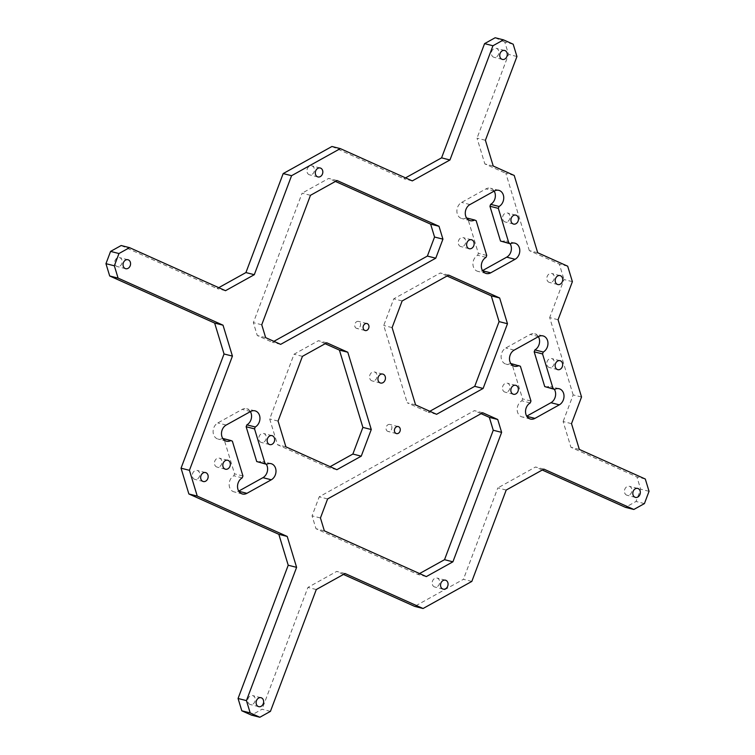 <?xml version="1.0" encoding="UTF-8"?>
<svg xmlns="http://www.w3.org/2000/svg" width="755" height="755" viewBox="0 0 755 755"><rect width="100%" height="100%" fill="white"/><g stroke="black" fill="none" stroke-linecap="round" stroke-linejoin="round"><path stroke-width="0.57" stroke-dasharray="3.77 2.83" d="M324.367 530.85L315.986 528.726L417.94 574.47L419.563 573.564M320.45 517.968L312.07 515.854L315.986 528.726M426.32 576.594L417.94 574.47M482.728 412.759L474.348 410.635L319.233 496.809L312.07 515.854M481.095 413.664L474.348 410.635M327.613 498.932L319.233 496.809M261.749 324.754L253.369 322.63L257.276 335.513L272.272 342.241L273.905 341.336M310.475 195.309L302.094 193.186L253.369 322.63M265.656 337.636L257.276 335.513M280.652 344.365L272.272 342.241M337.06 180.53L328.68 178.406L302.094 193.186M335.437 181.436L328.68 178.406M436.579 414.306L428.198 412.192L429.831 411.286M415.59 404.897L407.209 402.774L428.198 412.192M448.678 275.103L440.288 272.98L393.761 298.829L383.729 325.481L407.209 402.774M447.045 276.009L440.288 272.98M402.141 300.952L393.761 298.829M392.109 327.604L383.729 325.481M326.802 342.808L318.421 340.694L294.044 354.227L269.686 418.959L277.51 444.714L328.482 467.59L330.114 466.684M325.169 343.714L318.421 340.694M302.425 356.351L294.044 354.227M278.066 421.073L269.686 418.959M285.89 446.837L277.51 444.714M336.862 469.704L328.482 467.59M530.246 402.925L521.865 400.801A8.664 6.937 104.2 0 0 517.156 409.578A8.664 6.937 104.2 0 0 522.082 416.93A8.664 6.937 104.2 0 0 526.556 416.26L526.735 416.156M554.33 389.306A8.664 6.937 104.2 0 0 550.706 386.598A8.664 6.937 104.2 0 0 546.233 387.258M538.39 336.673A8.664 6.937 104.2 0 0 534.663 333.786A8.664 6.937 104.2 0 0 530.189 334.446L505.812 347.989A8.664 6.937 104.2 0 0 501.112 356.766A8.664 6.937 104.2 0 0 506.039 364.118A8.664 6.937 104.2 0 0 510.512 363.448L512.013 364.118L522.573 398.904L521.865 400.801M520.393 366.241L512.013 364.118M530.963 401.018L522.573 398.904M250.377 411.617A8.664 6.937 104.2 0 0 246.649 408.729A8.664 6.937 104.2 0 0 242.176 409.399L217.799 422.942A8.664 6.937 104.2 0 0 213.099 431.718A8.664 6.937 104.2 0 0 218.025 439.061A8.664 6.937 104.2 0 0 222.498 438.391L223.999 439.07L234.56 473.847L233.842 475.754A8.664 6.937 104.2 0 0 229.143 484.531A8.664 6.937 104.2 0 0 234.069 491.873A8.664 6.937 104.2 0 0 238.542 491.212L238.722 491.109M232.38 441.194L223.999 439.07M242.94 475.971L234.56 473.847M242.223 477.877L233.842 475.754M266.307 464.259A8.664 6.937 104.2 0 0 262.693 461.541A8.664 6.937 104.2 0 0 258.219 462.211M494.166 191.109A8.664 6.937 104.2 0 0 490.439 188.221A8.664 6.937 104.2 0 0 485.965 188.892L461.588 202.434A8.664 6.937 104.2 0 0 456.888 211.211A8.664 6.937 104.2 0 0 461.815 218.554A8.664 6.937 104.2 0 0 466.288 217.893L467.789 218.563L478.349 253.34L477.641 255.247A8.664 6.937 104.2 0 0 472.932 264.024A8.664 6.937 104.2 0 0 477.858 271.366A8.664 6.937 104.2 0 0 482.332 270.705L482.511 270.601M476.169 220.686L467.789 218.563M486.739 255.464L478.349 253.34M486.022 257.37L477.641 255.247M510.106 243.752A8.664 6.937 104.2 0 0 506.482 241.034A8.664 6.937 104.2 0 0 502.009 241.704M502.67 389.637A4.615 3.7 104.2 0 0 505.086 392.147A4.615 3.7 104.2 0 0 509.804 388.57A4.615 3.7 104.2 0 0 507.351 383.191A4.615 3.7 104.2 0 0 503.509 384.852A4.615 3.7 104.2 0 0 502.67 389.637M546.988 365.014A4.615 3.7 104.2 0 0 549.395 367.525A4.615 3.7 104.2 0 0 554.113 363.948A4.615 3.7 104.2 0 0 551.669 358.568A4.615 3.7 104.2 0 0 547.828 360.239A4.615 3.7 104.2 0 0 546.988 365.014M214.656 464.58A4.615 3.7 104.2 0 0 217.062 467.09A4.615 3.7 104.2 0 0 221.781 463.523A4.615 3.7 104.2 0 0 219.327 458.134A4.615 3.7 104.2 0 0 215.496 459.804A4.615 3.7 104.2 0 0 214.656 464.58M258.974 439.957A4.615 3.7 104.2 0 0 261.381 442.468A4.615 3.7 104.2 0 0 266.1 438.9A4.615 3.7 104.2 0 0 263.646 433.512A4.615 3.7 104.2 0 0 259.814 435.182A4.615 3.7 104.2 0 0 258.974 439.957M458.445 244.073A4.615 3.7 104.2 0 0 460.861 246.583A4.615 3.7 104.2 0 0 465.58 243.016A4.615 3.7 104.2 0 0 463.126 237.627A4.615 3.7 104.2 0 0 459.285 239.297A4.615 3.7 104.2 0 0 458.445 244.073M502.764 219.46A4.615 3.7 104.2 0 0 505.17 221.961A4.615 3.7 104.2 0 0 509.889 218.393A4.615 3.7 104.2 0 0 507.445 213.004A4.615 3.7 104.2 0 0 503.604 214.675A4.615 3.7 104.2 0 0 502.764 219.46M386.192 429.501A3.605 2.888 104.2 0 0 388.079 431.464A3.605 2.888 104.2 0 0 391.76 428.67A3.605 2.888 104.2 0 0 389.854 424.47A3.605 2.888 104.2 0 0 386.853 425.773A3.605 2.888 104.2 0 0 386.192 429.501M432.379 584.512A4.615 3.7 104.2 0 0 434.795 587.012A4.615 3.7 104.2 0 0 439.514 583.445A4.615 3.7 104.2 0 0 437.06 578.066A4.615 3.7 104.2 0 0 433.228 579.727A4.615 3.7 104.2 0 0 432.379 584.512M624.64 492.751A4.615 3.7 104.2 0 0 627.056 495.261A4.615 3.7 104.2 0 0 631.775 491.684A4.615 3.7 104.2 0 0 629.321 486.305A4.615 3.7 104.2 0 0 625.489 487.975A4.615 3.7 104.2 0 0 624.64 492.751M247.942 702.027A4.615 3.7 104.2 0 0 250.358 704.538A4.615 3.7 104.2 0 0 255.077 700.97A4.615 3.7 104.2 0 0 252.623 695.582A4.615 3.7 104.2 0 0 248.791 697.252A4.615 3.7 104.2 0 0 247.942 702.027M192.497 476.896A4.615 3.7 104.2 0 0 194.903 479.397A4.615 3.7 104.2 0 0 199.622 475.829A4.615 3.7 104.2 0 0 197.178 470.45A4.615 3.7 104.2 0 0 193.337 472.111A4.615 3.7 104.2 0 0 192.497 476.896M547.035 279.926A4.615 3.7 104.2 0 0 549.442 282.436A4.615 3.7 104.2 0 0 554.161 278.859A4.615 3.7 104.2 0 0 551.716 273.48A4.615 3.7 104.2 0 0 547.875 275.141A4.615 3.7 104.2 0 0 547.035 279.926M369.761 378.406A4.615 3.7 104.2 0 0 372.177 380.916A4.615 3.7 104.2 0 0 376.896 377.349A4.615 3.7 104.2 0 0 374.442 371.96A4.615 3.7 104.2 0 0 370.611 373.631A4.615 3.7 104.2 0 0 369.761 378.406M354.888 326.453A3.605 2.888 104.2 0 0 356.766 328.416A3.605 2.888 104.2 0 0 360.456 325.622A3.605 2.888 104.2 0 0 358.54 321.413A3.605 2.888 104.2 0 0 355.539 322.715A3.605 2.888 104.2 0 0 354.888 326.453M307.143 172.31A4.615 3.7 104.2 0 0 309.559 174.82A4.615 3.7 104.2 0 0 314.278 171.243A4.615 3.7 104.2 0 0 311.824 165.864A4.615 3.7 104.2 0 0 307.993 167.525A4.615 3.7 104.2 0 0 307.143 172.31M491.58 54.785A4.615 3.7 104.2 0 0 493.997 57.295A4.615 3.7 104.2 0 0 498.715 53.728A4.615 3.7 104.2 0 0 496.262 48.339A4.615 3.7 104.2 0 0 492.42 50.009A4.615 3.7 104.2 0 0 491.58 54.785M114.883 264.071A4.615 3.7 104.2 0 0 117.299 266.572A4.615 3.7 104.2 0 0 122.017 263.004A4.615 3.7 104.2 0 0 119.564 257.615A4.615 3.7 104.2 0 0 115.723 259.286A4.615 3.7 104.2 0 0 114.883 264.071M225.5 290.694L217.119 288.57L218.752 287.664M121.159 245.526L217.119 288.57M270.432 711.37L262.051 709.247L251.472 715.127M316.298 589.532L307.917 587.418L262.051 709.247M345.101 573.536L336.721 571.412L307.917 587.418M343.468 574.442L336.721 571.412M471.818 581.426L463.428 579.302L414.684 606.388M506.209 490.052L497.828 487.928L463.428 579.302M543.883 469.119L535.503 466.996L497.828 487.928M542.25 470.025L535.503 466.996M644.421 503.594L636.04 501.471L625.451 507.351M649.045 491.326L640.655 489.202L636.04 501.471M645.298 479.019L636.918 476.896L640.655 489.202M579.33 449.423L570.95 447.3L636.918 476.896M571.507 423.659L563.126 421.535L570.95 447.3M581.539 397.007L573.158 394.893L563.126 421.535M558.058 319.724L549.678 317.6L573.158 394.893M572.384 281.653L564.004 279.529L549.678 317.6M567.694 266.194L559.313 264.071L564.004 279.529M537.702 252.736L529.321 250.622L559.313 264.071M514.221 175.453L505.841 173.329L529.321 250.622M493.232 166.034L484.852 163.911L505.841 173.329M485.408 140.279L477.028 138.156L484.852 163.911M516.939 56.512L508.559 54.388L477.028 138.156M513.192 44.205L504.812 42.082L508.559 54.388M495.148 37.75L504.812 42.082M412.287 180.898L403.897 178.775L405.529 177.869M331.936 146.489L403.897 178.775M538.57 336.57L530.189 334.446M514.193 350.112L505.812 347.989M226.179 425.056L217.799 422.942M250.556 411.522L242.176 409.399M494.346 191.015L485.965 188.892M469.969 204.558L461.588 202.434M530.463 419.053L522.082 416.93M559.087 388.721L550.706 386.598M543.043 335.909L534.663 333.786M514.419 366.232L506.039 364.118M226.406 441.184L218.025 439.061M242.449 493.997L234.069 491.873M271.073 463.664L262.693 461.541M255.03 410.852L246.649 408.729M498.819 190.345L490.439 188.221M470.195 220.677L461.815 218.554M486.239 273.489L477.858 271.366M514.863 243.157L506.482 241.034M515.731 385.314L507.351 383.191M513.466 394.261L505.086 392.147M560.05 360.692L551.669 358.568M557.785 369.648L549.395 367.525M227.717 460.257L219.327 458.134M225.443 469.214L217.062 467.09M272.026 435.635L263.646 433.512M269.761 444.591L261.381 442.468M471.507 239.75L463.126 237.627M469.242 248.706L460.861 246.583M515.825 215.128L507.445 213.004M513.56 224.084L505.17 221.961M398.234 426.584L389.854 424.47M396.46 433.587L388.079 431.464M445.441 580.18L437.06 578.066M443.176 589.136L434.795 587.012M637.701 488.428L629.321 486.305M635.436 497.385L627.056 495.261M261.003 697.705L252.623 695.582M258.739 706.661L250.358 704.538M205.558 472.564L197.178 470.45M203.284 481.52L194.903 479.397M560.097 275.603L551.716 273.48M557.822 284.55L549.442 282.436M382.823 374.084L374.442 371.96M380.558 383.04L372.177 380.916M366.921 323.536L358.54 321.413M365.146 330.53L356.766 328.416M320.205 167.987L311.824 165.864M317.94 176.934L309.559 174.82M504.642 50.462L496.262 48.339M502.377 59.419L493.997 57.295M127.944 259.739L119.564 257.615M125.679 268.695L117.299 266.572"/><path stroke-width="1.13" d="M324.367 530.85L320.45 517.968L327.613 498.932L482.728 412.759L497.724 419.487L501.631 432.37L452.906 561.814L426.32 576.594L324.367 530.85M452.906 561.814L444.525 559.691L493.251 430.246L489.344 417.364L481.095 413.664M419.563 573.564L444.525 559.691M501.631 432.37L493.251 430.246M497.724 419.487L489.344 417.364M261.749 324.754L310.475 195.309L337.06 180.53L439.014 226.273L442.93 239.146L435.767 258.191L280.652 344.365L265.656 337.636L261.749 324.754M435.767 258.191L427.387 256.068L434.55 237.032L430.633 224.15L335.437 181.436M273.905 341.336L427.387 256.068M442.93 239.146L434.55 237.032M439.014 226.273L430.633 224.15M436.579 414.306L415.59 404.897L392.109 327.604L402.141 300.952L448.678 275.103L499.65 297.97L507.473 323.735L483.115 388.457L436.579 414.306M483.115 388.457L474.735 386.334L499.093 321.611L491.269 295.847L447.045 276.009M429.831 411.286L474.735 386.334M507.473 323.735L499.093 321.611M499.65 297.97L491.269 295.847M347.791 352.226L371.271 429.519L361.239 456.171L336.862 469.704L285.89 446.837L278.066 421.073L302.425 356.351L326.802 342.808L347.791 352.226L339.41 350.103L325.169 343.714M361.239 456.171L352.859 454.048L362.891 427.396L339.41 350.103M330.114 466.684L352.859 454.048M371.271 429.519L362.891 427.396M518.893 365.571A8.664 6.937 -75.8 0 1 514.419 366.232A8.664 6.937 -75.8 0 1 509.493 358.889A8.664 6.937 -75.8 0 1 514.193 350.112L538.57 336.57A8.664 6.937 -75.8 0 1 543.043 335.909A8.664 6.937 -75.8 0 1 547.97 343.251A8.664 6.937 -75.8 0 1 543.27 352.028L542.552 353.935L553.113 388.712L554.614 389.382A8.664 6.937 -75.8 0 1 559.087 388.721A8.664 6.937 -75.8 0 1 564.013 396.064A8.664 6.937 -75.8 0 1 559.313 404.84L534.936 418.383A8.664 6.937 -75.8 0 1 530.463 419.053A8.664 6.937 -75.8 0 1 525.537 411.702A8.664 6.937 -75.8 0 1 530.246 402.925L530.963 401.018L520.393 366.241L510.805 363.523M526.735 416.156L550.933 402.717A8.664 6.937 104.2 0 0 554.33 389.306M554.614 389.382L544.733 386.588L534.172 351.811L534.889 349.905A8.664 6.937 104.2 0 0 538.39 336.673M553.113 388.712L544.733 386.588M542.552 353.935L534.172 351.811M543.27 352.028L534.889 349.905M266.6 464.334A8.664 6.937 -75.8 0 1 271.073 463.664A8.664 6.937 -75.8 0 1 276 471.007A8.664 6.937 -75.8 0 1 271.3 479.793L246.923 493.326A8.664 6.937 -75.8 0 1 242.449 493.997A8.664 6.937 -75.8 0 1 237.523 486.654A8.664 6.937 -75.8 0 1 242.223 477.877L242.94 475.971L232.38 441.194L230.879 440.514A8.664 6.937 -75.8 0 1 226.406 441.184A8.664 6.937 -75.8 0 1 221.479 433.842A8.664 6.937 -75.8 0 1 226.179 425.056L250.556 411.522A8.664 6.937 -75.8 0 1 255.03 410.852A8.664 6.937 -75.8 0 1 259.956 418.195A8.664 6.937 -75.8 0 1 255.247 426.971L254.539 428.878L265.099 463.655L266.6 464.334L256.719 461.541L246.149 426.754L246.866 424.857A8.664 6.937 104.2 0 0 250.377 411.617M230.879 440.514L222.782 438.466M238.722 491.109L262.919 477.67A8.664 6.937 104.2 0 0 266.307 464.259M265.099 463.655L256.719 461.541M254.539 428.878L246.149 426.754M255.247 426.971L246.866 424.857M498.328 208.371L508.889 243.157L510.389 243.827A8.664 6.937 -75.8 0 1 514.863 243.157A8.664 6.937 -75.8 0 1 519.789 250.509A8.664 6.937 -75.8 0 1 515.089 259.286L490.712 272.829A8.664 6.937 -75.8 0 1 486.239 273.489A8.664 6.937 -75.8 0 1 481.322 266.147A8.664 6.937 -75.8 0 1 486.022 257.37L486.739 255.464L476.169 220.686L474.668 220.007A8.664 6.937 -75.8 0 1 470.195 220.677A8.664 6.937 -75.8 0 1 465.269 213.335A8.664 6.937 -75.8 0 1 469.969 204.558L494.346 191.015A8.664 6.937 -75.8 0 1 498.819 190.345A8.664 6.937 -75.8 0 1 503.745 197.687A8.664 6.937 -75.8 0 1 499.046 206.474L498.328 208.371L489.948 206.257L490.665 204.35A8.664 6.937 104.2 0 0 494.166 191.109M499.046 206.474L490.665 204.35M474.668 220.007L466.581 217.959M482.511 270.601L506.709 257.162A8.664 6.937 104.2 0 0 510.106 243.752M510.389 243.827L500.508 241.034L489.948 206.257M508.889 243.157L500.508 241.034M511.05 391.76A4.615 3.7 -75.8 0 1 511.89 386.975A4.615 3.7 -75.8 0 1 515.731 385.314A4.615 3.7 -75.8 0 1 518.185 390.694A4.615 3.7 -75.8 0 1 513.466 394.261A4.615 3.7 -75.8 0 1 511.05 391.76M555.369 367.138A4.615 3.7 -75.8 0 1 556.208 362.353A4.615 3.7 -75.8 0 1 560.05 360.692A4.615 3.7 -75.8 0 1 562.503 366.071A4.615 3.7 -75.8 0 1 557.785 369.648A4.615 3.7 -75.8 0 1 555.369 367.138M223.036 466.703A4.615 3.7 -75.8 0 1 223.876 461.928A4.615 3.7 -75.8 0 1 227.717 460.257A4.615 3.7 -75.8 0 1 230.162 465.646A4.615 3.7 -75.8 0 1 225.443 469.214A4.615 3.7 -75.8 0 1 223.036 466.703M267.355 442.081A4.615 3.7 -75.8 0 1 268.195 437.305A4.615 3.7 -75.8 0 1 272.026 435.635A4.615 3.7 -75.8 0 1 274.48 441.024A4.615 3.7 -75.8 0 1 269.761 444.591A4.615 3.7 -75.8 0 1 267.355 442.081M466.826 246.196A4.615 3.7 -75.8 0 1 467.666 241.421A4.615 3.7 -75.8 0 1 471.507 239.75A4.615 3.7 -75.8 0 1 473.961 245.139A4.615 3.7 -75.8 0 1 469.242 248.706A4.615 3.7 -75.8 0 1 466.826 246.196M511.144 221.574A4.615 3.7 -75.8 0 1 511.984 216.798A4.615 3.7 -75.8 0 1 515.825 215.128A4.615 3.7 -75.8 0 1 518.279 220.517A4.615 3.7 -75.8 0 1 513.56 224.084A4.615 3.7 -75.8 0 1 511.144 221.574M394.572 431.624A3.605 2.888 -75.8 0 1 395.233 427.887A3.605 2.888 -75.8 0 1 398.234 426.584A3.605 2.888 -75.8 0 1 400.15 430.794A3.605 2.888 -75.8 0 1 396.46 433.587A3.605 2.888 -75.8 0 1 394.572 431.624M440.76 586.635A4.615 3.7 -75.8 0 1 441.609 581.85A4.615 3.7 -75.8 0 1 445.441 580.18A4.615 3.7 -75.8 0 1 447.894 585.569A4.615 3.7 -75.8 0 1 443.176 589.136A4.615 3.7 -75.8 0 1 440.76 586.635M633.03 494.874A4.615 3.7 -75.8 0 1 633.87 490.089A4.615 3.7 -75.8 0 1 637.701 488.428A4.615 3.7 -75.8 0 1 640.155 493.808A4.615 3.7 -75.8 0 1 635.436 497.385A4.615 3.7 -75.8 0 1 633.03 494.874M256.332 704.151A4.615 3.7 -75.8 0 1 257.172 699.375A4.615 3.7 -75.8 0 1 261.003 697.705A4.615 3.7 -75.8 0 1 263.457 703.094A4.615 3.7 -75.8 0 1 258.739 706.661A4.615 3.7 -75.8 0 1 256.332 704.151M200.877 479.019A4.615 3.7 -75.8 0 1 201.717 474.234A4.615 3.7 -75.8 0 1 205.558 472.564A4.615 3.7 -75.8 0 1 208.002 477.953A4.615 3.7 -75.8 0 1 203.284 481.52A4.615 3.7 -75.8 0 1 200.877 479.019M555.416 282.049A4.615 3.7 -75.8 0 1 556.256 277.264A4.615 3.7 -75.8 0 1 560.097 275.603A4.615 3.7 -75.8 0 1 562.541 280.983A4.615 3.7 -75.8 0 1 557.822 284.55A4.615 3.7 -75.8 0 1 555.416 282.049M378.142 380.529A4.615 3.7 -75.8 0 1 378.991 375.754A4.615 3.7 -75.8 0 1 382.823 374.084A4.615 3.7 -75.8 0 1 385.276 379.472A4.615 3.7 -75.8 0 1 380.558 383.04A4.615 3.7 -75.8 0 1 378.142 380.529M363.268 328.576A3.605 2.888 -75.8 0 1 363.929 324.839A3.605 2.888 -75.8 0 1 366.921 323.536A3.605 2.888 -75.8 0 1 368.836 327.745A3.605 2.888 -75.8 0 1 365.146 330.53A3.605 2.888 -75.8 0 1 363.268 328.576M315.524 174.433A4.615 3.7 -75.8 0 1 316.373 169.648A4.615 3.7 -75.8 0 1 320.205 167.987A4.615 3.7 -75.8 0 1 322.659 173.367A4.615 3.7 -75.8 0 1 317.94 176.934A4.615 3.7 -75.8 0 1 315.524 174.433M499.961 56.908A4.615 3.7 -75.8 0 1 500.801 52.133A4.615 3.7 -75.8 0 1 504.642 50.462A4.615 3.7 -75.8 0 1 507.096 55.851A4.615 3.7 -75.8 0 1 502.377 59.419A4.615 3.7 -75.8 0 1 499.961 56.908M123.263 266.185A4.615 3.7 -75.8 0 1 124.103 261.409A4.615 3.7 -75.8 0 1 127.944 259.739A4.615 3.7 -75.8 0 1 130.398 265.128A4.615 3.7 -75.8 0 1 125.679 268.695A4.615 3.7 -75.8 0 1 123.263 266.185M291.572 175.698L254.303 274.688L245.922 272.564L283.182 173.574L331.936 146.489L340.316 148.612L291.572 175.698L283.182 173.574M254.303 274.688L225.5 290.694L129.549 247.649L121.159 245.526L110.579 251.406L118.96 253.529L114.345 265.798L105.955 263.674L110.579 251.406M218.752 287.664L245.922 272.564M129.549 247.649L118.96 253.529M114.345 265.798L118.082 278.104L109.701 275.981L105.955 263.674M118.082 278.104L223.027 325.188L214.647 323.065L109.701 275.981M223.027 325.188L232.427 356.096L224.037 353.982L214.647 323.065M232.427 356.096L189.429 470.318L181.049 468.194L224.037 353.982M189.429 470.318L197.253 496.082L188.873 493.959L181.049 468.194M197.253 496.082L287.211 536.437L278.831 534.313L188.873 493.959M287.211 536.437L296.602 567.354L288.221 565.231L278.831 534.313M296.602 567.354L246.441 700.612L238.061 698.488L288.221 565.231M246.441 700.612L250.188 712.918L241.808 710.795L238.061 698.488M250.188 712.918L259.852 717.25L251.472 715.127L241.808 710.795M259.852 717.25L270.432 711.37L316.298 589.532L345.101 573.536L423.064 608.511L414.684 606.388L343.468 574.442M423.064 608.511L471.818 581.426L506.209 490.052L543.883 469.119L633.841 509.474L625.451 507.351L542.25 470.025M633.841 509.474L644.421 503.594L649.045 491.326L645.298 479.019L579.33 449.423L571.507 423.659L581.539 397.007L558.058 319.724L572.384 281.653L567.694 266.194L537.702 252.736L514.221 175.453L493.232 166.034L485.408 140.279L516.939 56.512L513.192 44.205L503.528 39.873L495.148 37.75L484.568 43.63L492.949 45.753L449.952 159.975L441.571 157.852L484.568 43.63M503.528 39.873L492.949 45.753M449.952 159.975L412.287 180.898L340.316 148.612M405.529 177.869L441.571 157.852M534.936 418.383L526.848 416.335M559.313 404.84L550.933 402.717M246.923 493.326L238.835 491.278M271.3 479.793L262.919 477.67M490.712 272.829L482.624 270.781M515.089 259.286L506.709 257.162"/></g></svg>
